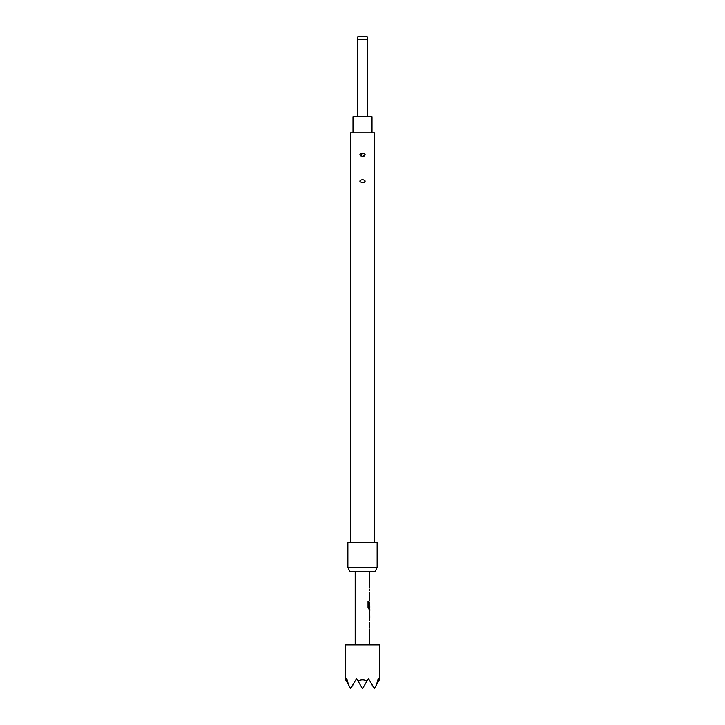 <?xml version="1.0" encoding="UTF-8"?>
<svg xmlns="http://www.w3.org/2000/svg" width="725" height="725" viewBox="0 0 725 725"><rect width="100%" height="100%" fill="white"/><g stroke="black" fill="none" stroke-linecap="round" stroke-linejoin="round"><path stroke-width="1.09" d="M357.38 39.567L357.969 36.25L367.031 36.25L367.62 39.567L357.38 39.567L357.38 116.716M367.62 39.567L367.62 116.716M372.007 132.811L372.007 116.716L352.993 116.716L352.993 132.811M375.088 571.708L349.912 571.708L347.873 567.322L377.127 567.322L375.088 571.708M377.127 567.322L377.127 542.454L347.873 542.454L347.873 567.322M362.5 156.346C366.016 155.277 366.016 154.217 362.5 153.156C358.984 154.226 358.984 155.286 362.5 156.346L364.285 156.038M362.5 182.682C366.016 181.613 366.016 180.552 362.5 179.492C358.984 180.561 358.984 181.622 362.5 182.682L364.285 182.374M374.571 542.454L374.571 132.811L350.429 132.811L350.429 542.454M379.329 679.878L378.713 680.947L378.278 678.618L376.338 685.053L374.399 688.415L368.354 678.618L367.004 680.947C364.004 679.533 360.996 679.533 357.996 680.947L356.646 678.618L350.601 688.415L348.662 685.053L346.722 678.618L346.287 680.947L345.671 679.878L345.671 644.86L379.329 644.86L379.329 679.878M369.813 644.86L369.388 629.019M369.388 627.487L369.388 622.313M369.388 620.781L369.813 619.041M369.732 610.794L369.732 619.041M369.813 610.794L369.813 609.054L368.853 609.054L369.668 609.054L369.668 607.351M368.898 607.242L368.898 601.17L368.019 601.17L368.019 607.623L368.853 609.054M368.952 607.351L369.813 607.351L369.75 602.276M369.668 602.176L369.388 606.644M369.596 600.808L369.668 597.536L369.388 599.067M369.388 597.536L369.388 592.361M369.388 590.821L369.388 589.081M369.388 587.549L369.813 571.708M355.187 644.86L355.187 571.708M369.75 612.435L369.813 617.501L369.759 612.326M357.996 680.947L362.5 688.75L367.004 680.947M346.287 680.947L348.662 685.053M350.601 688.415L352.93 685.053M376.338 685.053L378.713 680.947M372.07 685.053L374.399 688.415M360.488 155.938L362.5 153.156M368.771 607.242L368.771 601.17L368.019 601.17M369.75 617.401L369.605 612.435M369.668 618.987L369.668 617.501M369.668 612.326L369.668 610.849"/></g></svg>
